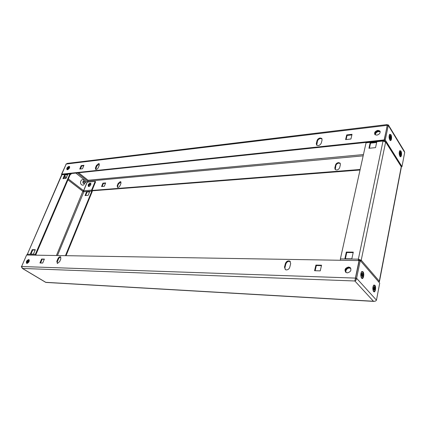 <?xml version="1.0" encoding="UTF-8"?>
<svg xmlns="http://www.w3.org/2000/svg" width="426" height="426" viewBox="0 0 426 426"><rect width="100%" height="100%" fill="white"/><g stroke="black" fill="none" stroke-linecap="round" stroke-linejoin="round"><path stroke-width="0.64" d="M67.207 169.745C67.148 168.339 67.872 167.333 69.379 166.726L69.635 166.731M67.457 169.75L67.01 169.681C66.44 168.392 67.074 167.285 68.921 166.364L69.374 166.433C69.939 167.727 69.3 168.834 67.457 169.75M374.944 134.627C374.758 132.768 375.849 131.528 378.224 130.904L380.13 131.437M376.834 135.154L374.896 134.573C374.081 132.624 375.072 131.213 377.867 130.335L379.832 130.931C380.62 132.885 379.625 134.291 376.834 135.154M95.797 169.489L96.856 165.911L99.375 164.005M98.566 163.605L99.098 163.69L99.285 165.208L98.315 167.572C97.522 169.021 96.622 169.633 95.621 169.42L95.424 167.887L96.398 165.533L98.566 163.605M316.742 145.255L317.466 141.07C317.972 139.675 318.994 138.823 320.538 138.514L322.024 138.871M320.15 137.987L321.705 138.402L322.077 139.984L321.3 143.04C320.128 145.303 318.589 146.022 316.678 145.207L316.289 143.589L317.072 140.548C317.578 139.153 318.605 138.296 320.15 137.987M88.901 186.503C89.066 185.225 89.758 184.367 90.972 183.92M90.898 183.579L90.637 183.569C89.151 184.128 88.454 185.108 88.549 186.503M117.592 187.392L117.629 186.162L118.534 183.856L121.021 182.046M120.984 183.26L120.75 181.758L120.217 181.657L118.109 183.505L117.203 185.811L117.443 187.328C118.449 187.568 119.328 186.982 120.079 185.571L120.984 183.26M335.257 169.628L335.874 165.517C336.343 164.164 337.328 163.355 338.83 163.094L340.31 163.509M340.39 164.628L339.996 163.067L338.473 162.615C336.966 162.876 335.981 163.685 335.518 165.038L334.804 167.998L335.214 169.591C337.099 170.448 338.59 169.782 339.687 167.599L340.39 164.628M399.87 156.23L399.961 156.363C401.313 158.35 402.224 153.014 400.887 151.006L399.817 150.655C398.976 152.236 398.997 154.095 399.87 156.23M389.79 139.978L389.891 140.127C391.324 142.22 392.287 136.794 390.871 134.659L389.689 134.291C388.842 135.921 388.874 137.816 389.79 139.978M387.484 125.436L388.288 125.377L385.258 139.978L384.3 140.085L385.141 141.421M385.258 139.978L401.99 166.593L401.212 166.651M387.255 125.223L388.326 124.845L388.288 125.377L404.7 152.412L401.99 166.593M387.213 125.382L384.3 140.085M404.7 152.412L404.242 151.086L388.411 124.983M87.468 182.115L88.054 180.821M360.151 169.484L92.048 190.438M360.034 170.011L92.24 190.795M102.911 183.164L101.548 186.545L104.301 186.316L105.659 182.924L102.911 183.164L103.337 183.51L105.499 183.324M102.139 186.492L103.337 183.51M383.395 140.601L384.502 140.484L384.145 139.92L61.807 174.143L62.26 174.49L61.493 174.298L61.988 174.681M83.634 191.349L83.262 191.098M66.152 164.159L61.493 174.298M65.892 164.191L66.27 163.946M387.17 124.584L67.324 163.387L66.211 164.026L387.181 125.324L387.207 124.578L387.309 124.983M387.319 125.553L384.145 139.92M70.381 173.643L366.264 142.406M346.12 139.542L347.083 135.457L351.887 134.909M346.711 134.914L352.025 134.302L350.928 139.009L345.598 139.6L346.711 134.914L347.083 135.457M80.381 168.994L81.659 165.986L83.768 165.741M81.201 165.613L83.954 165.293L82.495 168.76L79.737 169.063L81.201 165.613L81.659 165.986M61.807 174.143L66.211 164.026M345.726 272.305C344.895 269.722 345.992 268.119 349.006 267.491L350.646 268.076M348.58 267.017L350.012 267.448C351.769 270.063 350.875 271.868 347.328 272.869L345.944 272.459C344.149 269.86 345.028 268.045 348.58 267.017M26.881 263.422C26.652 261.702 27.402 260.526 29.128 259.881L29.192 259.887M28.606 259.562L28.856 259.61C29.655 261.143 29.016 262.416 26.939 263.422L26.694 263.38C25.895 261.846 26.529 260.574 28.606 259.562M285.26 269.573L284.941 267.56L285.873 263.944C286.836 261.734 288.301 260.946 290.266 261.58L290.383 261.649M286.41 269.924L285.388 269.653L284.477 267.123L285.409 263.502C286.373 261.287 287.843 260.499 289.808 261.133L290.681 263.609L289.755 267.256C289.174 268.912 288.056 269.802 286.41 269.924M57.302 263.454L57.334 261.74L58.442 259.056C59.097 257.741 59.906 257.086 60.87 257.091M57.435 263.465L56.812 261.404L57.92 258.72C58.655 257.293 59.523 256.649 60.513 256.798L60.838 258.784L59.731 261.479L57.435 263.465M373.607 291.517C375.215 293.487 376.483 286.906 374.832 285.218L373.815 285.063C372.67 286.703 372.516 288.737 373.362 291.166L373.607 291.517M361.615 278.13C363.335 280.228 364.699 273.487 362.931 271.676L361.786 271.527C360.614 273.199 360.471 275.271 361.339 277.725L361.615 278.13M21.582 266.607L26.566 255.11M45.667 282.332L46.184 282.438M359.24 260.59L26.609 255.02L21.604 266.522L22.503 268.449L21.3 266.596M374.571 301.299L373.453 301.241C374.901 301.432 375.902 301.07 376.462 300.149L379.72 283.109L360.274 260.558L359.251 260.542L355.098 279.957M376.462 300.149L356.599 278.279L360.274 260.558M355.018 280.186L354.853 280.984C355.88 280.649 356.461 279.749 356.599 278.279L355.572 278.242M355.146 279.77L355.588 278.876M354.853 280.984L22.503 268.449L45.758 282.326L373.453 301.241L354.853 280.984L355.582 278.306M44.373 259.099L42.706 263.05L39.927 262.975L41.599 259.04L44.373 259.099M41.599 259.04L44.24 259.413M40.582 262.991L42.115 259.365M321.555 265.206L320.235 270.877L314.574 270.718L315.911 265.079L321.555 265.206M315.911 265.079L316.353 265.536L321.449 265.654M315.128 270.734L316.353 265.536M359.075 260.398L355.39 278.098L21.604 266.522M374.971 134.653L374.933 133.684C376.201 131.213 377.937 130.478 380.146 131.469M375.253 134.866L375.29 134.243C376.355 131.98 377.995 131.171 380.216 131.815M345.752 272.32L345.422 270.377C346.476 267.895 348.159 267.091 350.481 267.97L350.662 268.103M346.024 272.507L345.848 270.84C346.86 268.412 348.516 267.592 350.822 268.385M369.443 148.232L370.551 143.141L376.648 142.508M345.401 258.736L346.743 252.549L353.17 252.602M383.262 140.601L366.397 142.38L366.04 142.822L340.39 258.901L358.362 259.168L358.42 260.387M370.189 142.588L368.948 148.285L375.556 147.625L376.776 141.895L370.189 142.588L370.551 143.141M346.322 252.07L344.874 258.726L351.844 258.827L353.276 252.123L346.322 252.07L346.743 252.549M358.777 259.647L361.381 260.345L358.362 259.168L359.033 260.398M383.64 140.575L383.017 141.038L385.786 142.177L385.658 141.64L385.024 141.421M378.735 281.969L379.438 281.559L379.31 281.203L378.597 281.81M385.759 141.805L400.994 165.991L401.351 167.157L379.438 281.559M360.785 261.154L361.381 260.345L379.167 281.038M359.656 260.547L360.364 260.329M384.161 140.521L384.044 141.086M340.454 260.094L340.39 258.901M384.007 141.075L384.119 140.521M70.205 174.633L70.503 174.447M84.257 183.302L83.219 183.393C82.479 181.918 82.756 181.236 84.06 181.359L83.022 181.46M84.598 183.201L84.241 183.302L83.576 181.811L84.449 181.412L83.576 180.15C81.27 178.174 79.215 183.068 81.627 184.804C83.102 185.603 84.103 185.065 84.63 183.18M90.882 183.553C89.977 183.526 89.215 184.112 88.597 185.305L88.523 186.497M88.166 184.969L88.352 186.434C89.268 186.631 90.088 186.066 90.807 184.74L90.621 183.276C89.705 183.079 88.885 183.638 88.166 184.969M67.643 169.713L67.83 168.962L69.704 167.157M67.239 169.75L67.372 168.605L69.646 166.763M27.312 263.369L27.541 262.123L29.33 260.286M26.913 263.422L27.019 261.804L29.213 259.913M63.623 178.579L65.167 175.006L67.617 174.751M30.944 254.125L32.733 249.998L35.188 250.019M36.178 255.174L35.864 254.673L70.333 174.33L71.115 174.101L71.355 173.542M27.418 255.03L27.37 254.231L35.347 254.354L69.869 173.968L70.705 173.606M62.973 178.648L64.704 174.649L67.803 174.325L66.073 178.34L62.973 178.648M30.294 254.114L32.222 249.673L35.326 249.7L33.404 254.162L30.294 254.114M89.758 191.428L86.664 191.663L85.056 195.577L88.15 195.358L89.758 191.428M91.595 190.14L83.65 190.768L87.229 182.136L95.168 181.417L91.595 190.14L91.819 191.13L65.46 255.648M95.168 181.417L95.594 181.758L92.032 190.481L92.256 191.471L66.051 255.659M85.642 195.534L87.101 192.004L89.604 191.812M75.807 173.068L87.154 182.035L83.576 190.672L82.841 191.317L56.434 255.499M83.65 190.768L83.874 191.748L83.006 191.444M69.869 173.968L61.914 174.804L27.37 254.231L61.589 174.98L62.382 174.479L70.21 173.654M27.056 254.333L27.301 254.705M29.069 261.607L27.301 263.204M68.884 167.599L69.449 168.046M35.347 254.354L35.401 255.163M32.222 249.673L32.733 249.998M86.664 191.663L87.101 192.004M64.704 174.649L65.167 175.006M85.631 182.53L85.381 181.7L84.87 181.934L85.397 182.781L85.631 182.53M389.556 137.124L390.418 136.986L390.583 136.198L390.338 135.803L389.87 136.639L390.152 136.581L389.939 135.713L389.918 136.927L389.55 136.97M390.28 140.09L391.159 138.903C391.387 136.671 391.031 135.223 390.088 134.563L389.21 135.74C388.981 137.981 389.337 139.43 390.28 140.09L390.211 140.095M389.881 138.083L390.2 138.067L390.04 138.855L389.795 138.461L389.955 137.673L389.566 137.539L389.545 136.847L389.918 136.927M390.333 138.541L390.658 138.642L390.445 137.774L389.928 137.795L390.828 137.811L390.807 137.119L389.556 137.183M390.583 136.198L390.221 136.373M389.721 137.108L390.807 137.119M390.658 138.642L390.434 138.94L390.2 138.067M389.843 134.589L389.433 134.68M399.641 153.397L400.456 153.28L400.605 152.508L400.376 152.13L399.934 152.945L400.206 152.902L400.003 152.066L399.987 153.248L399.636 153.28M400.302 156.299L401.154 155.112C401.367 152.961 401.036 151.576 400.163 150.948L399.316 152.13C399.103 154.281 399.434 155.671 400.302 156.299L400.227 156.31M400.227 152.902L399.934 152.95M399.945 154.35L400.248 154.345L400.099 155.117L399.87 154.745L399.636 153.184L399.987 153.248M400.376 154.776L400.68 154.878L400.483 154.047L400.003 154.058L400.839 154.063L400.818 153.387L399.641 153.445M400.605 152.508L400.275 152.668M399.769 153.387L400.818 153.387M400.68 154.878L400.472 155.181L400.248 154.345M399.939 150.969L399.561 151.033M361.695 274.088L362.084 274.072L361.834 273.204L361.562 273.641L361.818 274.509L361.36 274.653L361.381 275.42L361.828 275.334L361.376 275.318M361.37 277.784L361.924 277.917M360.955 273.577C360.668 275.771 360.982 277.214 361.898 277.912C362.521 278.061 362.979 277.486 363.282 276.197C363.57 274.009 363.25 272.565 362.334 271.873C361.722 271.729 361.259 272.299 360.955 273.577M362.084 274.072L362.308 273.114L362.404 274.397L361.791 274.429M361.376 275.191L362.43 275.271L362.68 276.144L362.414 276.58L362.164 275.713L361.786 275.675L362.137 275.718L361.94 276.671L361.828 275.334M361.674 275.196L362.888 275.132L361.37 275.143M362.595 273.444L362.207 273.604M361.796 274.435L362.861 274.365L362.888 275.132M362.68 276.144L362.233 275.957M361.978 271.857L361.424 271.958M374.172 289.366L374.592 289.542L374.369 288.658L373.368 288.62M373.948 285.415L373.464 285.473M375.157 289.579C375.423 287.47 375.13 286.086 374.284 285.431C373.703 285.292 373.267 285.857 372.979 287.124C372.713 289.233 373 290.617 373.847 291.283C374.433 291.421 374.869 290.851 375.157 289.579M373.756 289.11L374.081 289.153L373.9 290.085L373.629 289.776L373.81 288.844L373.378 288.892L373.352 288.152L373.772 288.051L373.799 286.73L374.033 287.561L373.666 287.571M374.033 287.561L374.241 286.623L374.513 286.932L374.332 287.864L373.751 287.885L374.763 287.816L374.784 288.556L374.369 288.658M374.784 288.556L373.368 288.562M374.513 286.932L374.15 287.076M373.794 288.791L373.373 288.769M374.358 288.711L373.618 288.631M373.756 289.105L374.108 289.147L374.342 289.978L374.592 289.542M373.368 291.176L373.858 291.283M363.447 154.558L88.065 180.257L78.645 172.77M87.852 181.178L363.165 155.847M335.518 165.038L335.874 165.517M334.804 167.998L335.166 168.478M118.109 183.505L118.534 183.856M117.203 185.811L117.629 186.162M77.388 172.903L87.847 181.194M317.072 140.548L317.466 141.07M316.289 143.589L316.683 144.11M96.398 165.533L96.856 165.911M95.424 167.887L95.887 168.265M284.477 267.123L284.941 267.56M56.812 261.404L57.334 261.74M57.92 258.72L58.442 259.056M285.409 263.502L285.873 263.944M366.04 142.822L383.017 141.038L358.362 259.168M385.786 142.177L401.127 166.518M385.652 141.965L361.227 260.164M379.31 281.203L401.249 166.715M91.819 191.13L83.874 191.748L57.467 255.52M82.841 191.317L67.968 179.852M66.009 178.345L64.299 177.024M82.873 191.29L67.984 179.809M66.073 178.334L64.315 176.982M83.576 190.672L68.368 178.92M66.456 177.445L64.704 176.087M91.814 191.088L83.863 191.7M321.705 138.402L321.992 138.791M339.996 163.067L340.283 163.456M379.832 130.931L380.104 131.362M350.012 267.448L350.438 267.922M45.704 282.353L22.248 268.359M45.949 282.427L373.804 301.395M361.472 271.884L361.786 271.527M373.522 285.383L373.815 285.063M289.808 261.133L290.266 261.58M350.779 268.3L350.481 267.97M40.683 262.746L41.098 263.007M70.274 174.468L70.647 174.431M85.264 181.662L84.449 181.412M84.241 183.302L83.219 183.393M85.397 182.781L84.476 183.265M361.567 277.901L361.898 277.912M373.522 291.267L373.847 291.283"/></g></svg>
